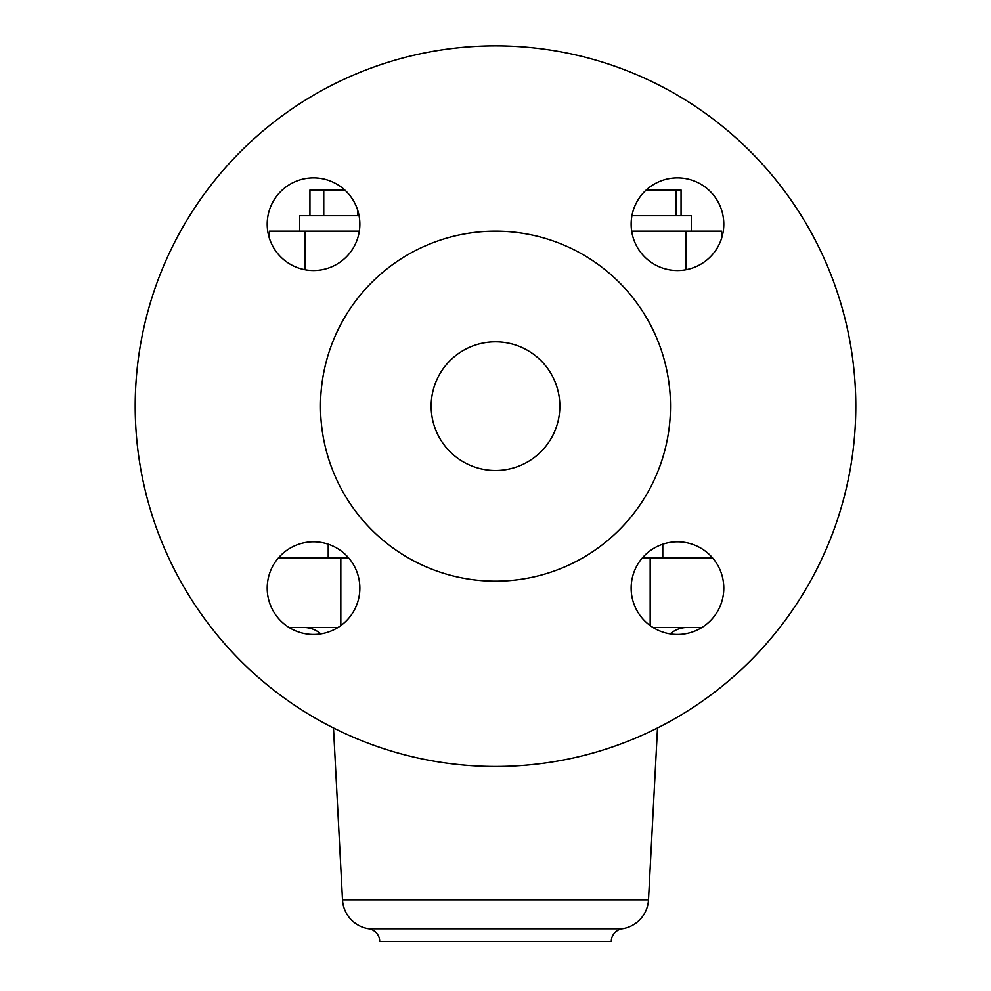<?xml version="1.0" encoding="UTF-8"?>
<svg xmlns="http://www.w3.org/2000/svg" width="991" height="991" viewBox="0 0 991 991"><rect width="100%" height="100%" fill="white"/><g stroke="black" fill="none" stroke-linecap="round" stroke-linejoin="round"><path stroke-width="1.49" d="M495.5 581.16A174.998 174.998 0 0 1 320.502 406.174A174.998 174.998 0 0 1 495.5 231.176A174.998 174.998 0 0 1 670.498 406.174A174.998 174.998 0 0 1 495.5 581.16M495.5 341.833A64.341 64.341 0 0 1 559.841 406.174A64.341 64.341 0 0 1 495.5 470.502A64.341 64.341 0 0 1 431.159 406.174A64.341 64.341 0 0 1 495.5 341.833M855.79 406.174A360.29 360.29 0 0 1 495.5 766.452A360.29 360.29 0 0 1 135.21 406.174A360.29 360.29 0 0 1 495.5 45.883A360.29 360.29 0 0 1 855.79 406.174M359.857 588.146A46.317 46.317 0 0 0 313.528 541.817A46.317 46.317 0 0 0 267.211 588.146A46.317 46.317 0 0 0 313.528 634.463A46.317 46.317 0 0 0 359.857 588.146M359.857 224.201A46.317 46.317 0 0 0 313.528 177.872A46.317 46.317 0 0 0 267.211 224.201A46.317 46.317 0 0 0 313.528 270.518A46.317 46.317 0 0 0 359.857 224.201M723.789 588.146A46.317 46.317 0 0 0 677.472 541.817A46.317 46.317 0 0 0 631.143 588.146A46.317 46.317 0 0 0 677.472 634.463A46.317 46.317 0 0 0 723.789 588.146M723.789 224.201A46.317 46.317 0 0 0 677.472 177.872A46.317 46.317 0 0 0 631.143 224.201A46.317 46.317 0 0 0 677.472 270.518A46.317 46.317 0 0 0 723.789 224.201M611.311 941.45A12.871 12.871 0 0 1 622.261 928.728L368.739 928.728A12.871 12.871 0 0 1 379.689 941.45L611.311 941.45M368.739 928.728A30.882 30.882 0 0 1 342.502 899.803L648.498 899.803A30.882 30.882 0 0 1 622.261 928.728M670.213 633.893A25.729 25.729 0 0 1 687.197 627.489M303.803 627.489A25.729 25.729 0 0 1 320.787 633.893M359.076 215.728L299.654 215.728L299.654 231.176M691.346 231.176L691.346 215.728L631.924 215.728M646.231 189.999L681.052 189.999L681.052 215.728M675.912 189.999L675.912 215.728M357.9 210.872L357.9 215.728M309.948 215.728L309.948 189.999L344.769 189.999M323.76 189.999L323.76 215.728M359.324 231.176L269.502 231.176L269.502 238.608M721.498 238.608L721.498 231.176L631.676 231.176M685.834 269.763L685.834 231.176M305.166 269.763L305.166 231.176M337.981 627.489L289.087 627.489M278.347 558.007L348.708 558.007M701.913 627.489L653.019 627.489M642.292 558.007L712.653 558.007M340.83 558.007L340.83 625.569M650.17 558.007L650.17 625.569M342.502 899.803L333.496 727.976M328.219 558.007L328.219 544.208M662.781 558.007L662.781 544.208M648.498 899.803L657.504 727.976"/></g></svg>

